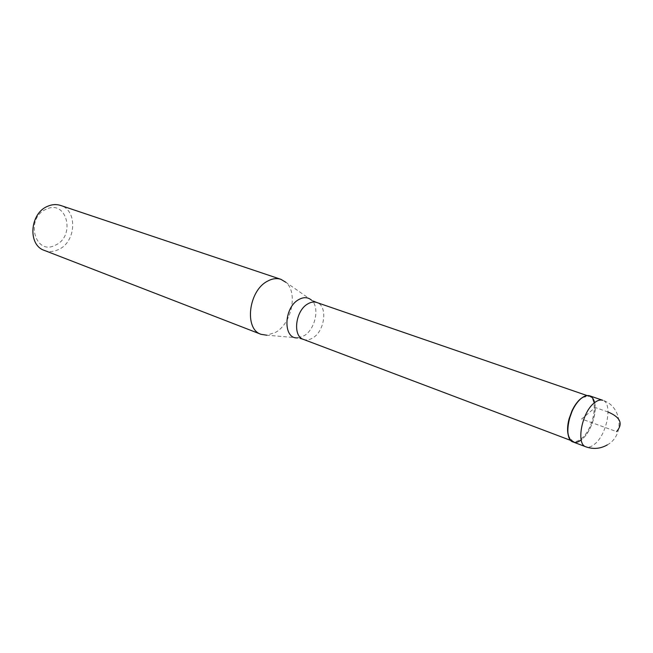 <?xml version="1.0" encoding="UTF-8"?>
<svg xmlns="http://www.w3.org/2000/svg" width="653" height="653" viewBox="0 0 653 653"><rect width="100%" height="100%" fill="white"/><g stroke="black" fill="none" stroke-linecap="round" stroke-linejoin="round"><path stroke-width="0.49" stroke-dasharray="3.27 2.45" d="M573.081 441.975C575.783 442.905 578.811 441.95 582.166 439.102C594.467 429.315 600.001 398.412 589.732 395.84M582.574 397.399L589.006 396.232C599.013 398.746 593.626 428.874 581.627 438.408C578.362 441.175 575.407 442.105 572.771 441.199L568.567 436.196M594.646 402.615C597.332 412.843 590.769 432.017 582.166 439.102L581.186 439.902M311.514 300.168L285.957 282.349C298.119 292.528 291.728 323.317 275.778 332.255L266.865 335.218L297.915 337.838M44.331 250.401C48.959 252.099 53.693 251.813 58.525 249.536C76.213 241.977 77.878 210.307 60.566 205.434M46.192 209.229C24.765 218.159 34.976 256.196 55.383 245.153C75.993 236.313 66.916 199.018 46.192 209.229M608.082 412.01L595.218 407.496L581.652 418.989L616.554 431.592M607.314 444.889C625.043 435.257 622.023 406.011 602.711 400.297C612.881 402.836 607.217 433.967 594.948 443.885C591.602 446.774 588.59 447.754 585.912 446.832M303.4 339.38C306.371 340.433 309.514 339.935 312.828 337.895C325.063 330.932 327.961 305.563 316.721 302.486M313.358 301.106L311.546 300.2C319.978 307.253 315.342 329.308 304.167 335.715L297.964 337.838L299.931 338.287M587.088 395.571L589.006 396.232M570.877 440.481L572.771 441.199"/><path stroke-width="0.98" d="M581.186 439.902C571.604 447.762 564.461 436 569.253 419.161L572.216 410.941C574.771 405.513 577.734 401.358 581.129 398.485C568.657 407.913 562.943 439.404 573.081 441.975L585.912 446.832C575.873 444.309 581.725 412.574 594.148 403.015C597.332 400.395 600.189 399.489 602.711 400.297L589.732 395.84C587.186 395.016 584.321 395.898 581.129 398.485C587.871 393.571 592.385 394.951 594.646 402.615M568.567 436.196C567.106 431.649 567.261 425.903 569.032 418.965L571.922 410.957C574.403 405.66 577.293 401.619 580.599 398.82L582.574 397.399M266.865 335.218L261.061 334.32C244.075 329.283 248.409 290.903 267.363 281.255C272.121 278.602 276.635 277.958 280.912 279.329L285.957 282.349M280.912 279.329L60.566 205.434C56.321 204.071 51.971 204.365 47.514 206.34C29.712 213.4 27.597 245.144 44.331 250.401L261.061 334.32M616.554 431.592C623.337 423.821 620.513 417.291 608.082 412.01M313.358 301.106L316.721 302.486C313.913 301.564 310.934 302.037 307.783 303.898C295.434 310.575 292.364 336.197 303.4 339.38L570.877 440.481M297.915 337.838C282.937 339.772 283.361 307.816 298.674 299.629C303.612 296.87 307.889 297.05 311.514 300.168M585.912 446.832C593.332 449.444 600.466 448.791 607.314 444.889M316.721 302.486L587.088 395.571M303.4 339.38L299.931 338.287"/></g></svg>
